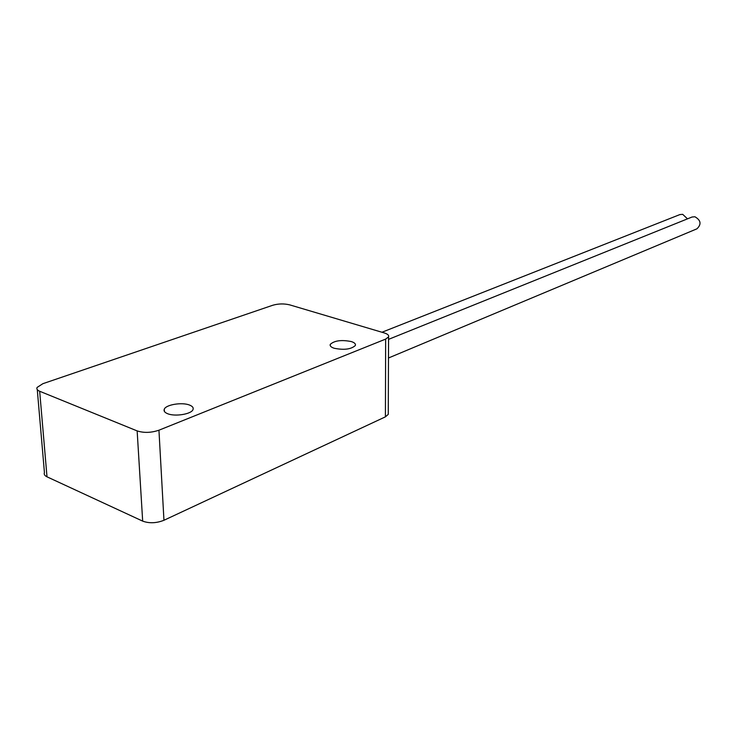 <?xml version="1.0" encoding="UTF-8"?>
<svg xmlns="http://www.w3.org/2000/svg" width="737" height="737" viewBox="0 0 737 737"><rect width="100%" height="100%" fill="white"/><g stroke="black" fill="none" stroke-linecap="round" stroke-linejoin="round"><path stroke-width="1.11" d="M137.146 430.905C143.908 433.07 151.177 432.831 158.943 430.205L385.654 339.094L388.565 336.901C389.099 335.326 387.69 334.008 384.318 332.949L289.742 304.878C284.086 303.515 278.439 303.635 272.81 305.238L42.866 383.691L37.09 387.441C36.408 388.961 37.265 390.232 39.669 391.255L137.146 430.905L142.674 521.123L47.002 476.821C44.644 475.669 43.787 474.241 44.432 472.528L37.274 389.624M351.309 341.563C341.424 339.646 334.423 340.577 330.277 344.354C329.706 345.902 331.014 347.201 334.211 348.269C344.161 350.222 351.208 349.301 355.335 345.506C355.888 343.93 354.552 342.613 351.309 341.563M189.547 405.074C182.205 402.015 165.982 404.613 164.287 409.173C163.54 410.97 164.646 412.48 167.603 413.697C174.936 416.838 191.417 414.166 192.993 409.625C193.72 407.801 192.578 406.28 189.547 405.074M388.27 412.886L388.261 414.36L385.414 416.838L163.955 520.276C156.391 523.242 149.307 523.528 142.674 521.123M388.556 339.361L692.043 217.019L694.917 216.761C700.961 220.28 701.624 224.306 696.916 228.829L388.482 357.998M381.95 332.249L679.892 214.578L682.692 214.338L687.501 218.843M47.002 476.821L39.669 391.255M163.955 520.276L158.943 430.205M385.414 416.838L385.654 339.094M164.287 409.173L164.406 411.449M330.277 344.354L330.296 345.773M388.261 414.36L388.565 336.901"/></g></svg>
